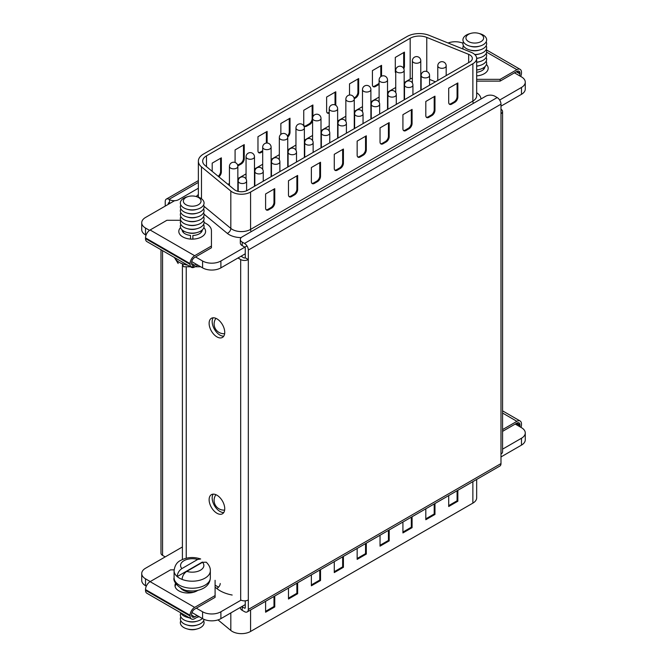 <?xml version="1.0" encoding="UTF-8"?>
<svg xmlns="http://www.w3.org/2000/svg" width="667" height="667" viewBox="0 0 667 667"><rect width="100%" height="100%" fill="white"/><g stroke="black" fill="none" stroke-linecap="round" stroke-linejoin="round"><path stroke-width="1" d="M216.925 495.197A11.047 6.378 -120 0 0 211.406 494.656A11.047 6.378 -120 0 0 209.713 503.502A11.047 6.378 -120 0 0 216.925 513.231A11.047 6.378 -120 0 0 222.453 513.782A11.047 6.378 -120 0 0 224.145 504.936A11.047 6.378 -120 0 0 216.925 495.197M223.762 512.531A11.047 6.378 60 0 1 219.977 511.472A11.047 6.378 60 0 1 213.148 494.147M216.925 318.843A11.047 6.378 -120 0 0 211.406 318.292A11.047 6.378 -120 0 0 209.713 327.138A11.047 6.378 -120 0 0 216.925 336.877A11.047 6.378 -120 0 0 222.453 337.419A11.047 6.378 -120 0 0 224.145 328.573A11.047 6.378 -120 0 0 216.925 318.843M223.762 336.168A11.047 6.378 60 0 1 219.977 335.109A11.047 6.378 60 0 1 213.148 317.784M186.235 267.509L186.235 558.221M215.099 585.176L218.534 587.16M244.789 247.199A1.076 0.625 -120 0 1 245.264 248.282L245.264 257.796L248.316 259.555L248.316 609.463L500.984 463.582L500.984 104.169L248.316 250.042L248.316 259.555A5.394 3.118 0 0 1 240.687 259.555L237.986 257.996M245.264 600.834L245.264 607.704L244.497 608.137A1.076 0.625 -120 0 0 245.039 608.196A1.076 0.625 -120 0 0 245.264 607.704M248.316 599.95A5.394 3.118 180 0 1 240.687 599.95L240.687 259.555M241.037 256.236L243.738 257.796A1.076 0.625 0 0 0 245.264 257.796M500.984 113.682A5.394 3.118 0 0 0 502.568 111.481A5.394 3.118 0 0 0 500.984 109.271M502.568 111.481L502.568 451.867A5.394 3.118 180 0 1 500.984 454.069M248.316 250.042A5.394 3.118 -120 0 0 244.497 243.438L242.213 242.113L242.213 245.639L244.497 246.965M242.213 242.113A6.47 3.735 0 0 1 240.312 239.47A6.47 3.735 0 0 1 242.213 236.835L485.726 96.24A6.47 3.735 0 0 1 494.881 96.24L497.173 97.557A5.394 3.118 60 0 1 500.984 104.169M242.213 245.639A6.47 3.735 180 0 1 240.312 242.996L240.312 239.47M500.984 463.582A5.394 3.118 60 0 1 499.866 466.05L247.199 611.931A5.394 3.118 -120 0 0 248.316 609.463M244.497 608.137L242.213 606.82L242.213 610.347L244.497 611.664A5.394 3.118 -120 0 0 247.199 611.931M242.213 610.347A6.47 3.735 180 0 1 240.312 607.704L240.312 607.437M198.366 188.236L178.664 199.616A6.47 3.735 0 0 1 169.51 199.616L169.051 199.35A5.394 3.118 60 0 0 166.35 199.083A5.394 3.118 60 0 0 165.233 201.551L165.233 206.095M169.952 203.368A6.47 3.735 180 0 1 169.51 203.135L169.51 199.616M168.284 204.335L168.284 203.31A1.076 0.625 60 0 1 168.509 202.818A1.076 0.625 60 0 1 169.051 202.868L169.51 203.135M165.208 556.895L162.565 555.378L162.565 250.65M160.98 249.733L160.98 553.168A5.394 3.118 0 0 0 162.565 555.378M469.818 61.956A8.629 4.986 0 0 0 472.344 58.438A8.629 4.986 0 0 0 469.818 54.911A8.629 4.986 0 0 0 468.668 54.352L426.763 37.41A12.948 7.479 0 0 0 410.18 38.252L206.47 155.861A12.948 7.479 0 0 0 202.676 161.147A12.948 7.479 0 0 0 205.019 165.433L234.359 189.628A8.629 4.986 0 0 0 247.532 190.295L469.818 61.956M472.87 53.152A12.948 7.479 0 0 0 471.144 52.309L429.231 35.376A17.259 9.963 0 0 0 407.128 36.485L203.418 154.102A17.259 9.963 0 0 0 198.366 161.147A17.259 9.963 0 0 0 201.484 166.867L230.824 191.054A12.948 7.479 0 0 0 250.584 192.054L472.87 63.724A12.948 7.479 0 0 0 476.663 58.438A12.948 7.479 0 0 0 472.87 53.152M435.451 81.799L429.565 79.423M412.373 78.106A12.948 7.479 0 0 0 410.18 79.123L404.16 82.6M395.739 87.46L387.527 92.204M379.106 97.065L370.894 101.809M362.481 106.662L354.26 111.406M345.848 116.266L337.635 121.01M329.215 125.871L321.002 130.615M312.581 135.468L304.369 140.212M295.956 145.072L287.735 149.817M279.323 154.677L271.11 159.421M262.69 164.274L254.477 169.018M246.056 173.879L237.844 178.623M229.431 183.483L227.947 184.334M235.084 162.481L235.084 149.908L244.239 144.622L244.239 158.721A4.319 2.493 -60 0 1 241.187 164.007L238.136 165.766A4.319 2.493 -60 0 1 237.819 165.933M280.857 134.367L280.857 123.487L290.012 118.201L290.012 132.291A4.319 2.493 -60 0 1 287.702 137.052M329.215 113.14A4.319 2.493 -60 0 1 327.53 113.123A4.319 2.493 -60 0 1 326.63 111.147L326.63 97.057L335.793 91.771L335.793 105.336M379.106 84.309A4.319 2.493 -60 0 1 378.514 84.726L375.463 86.485A4.319 2.493 -60 0 1 373.303 86.702A4.319 2.493 -60 0 1 372.411 84.726L372.411 70.627L381.566 65.341L381.566 76.188M395.739 73.087A4.319 2.493 -60 0 1 395.298 71.511L395.298 57.412L404.452 52.126L404.452 66.225A4.319 2.493 -60 0 1 403.81 68.743M349.525 95.039L349.525 83.842L358.679 78.556L358.679 92.655A4.319 2.493 -60 0 1 355.628 97.941L354.235 98.741M312.581 120.827A4.319 2.493 -60 0 1 309.847 124.362L306.795 126.13A4.319 2.493 -60 0 1 304.644 126.338A4.319 2.493 -60 0 1 303.743 124.362L303.743 110.272L312.898 104.986L312.898 116.817M262.69 151.592L261.022 152.551A4.319 2.493 -60 0 1 258.863 152.768A4.319 2.493 -60 0 1 257.971 150.792L257.971 136.693L267.125 131.416L267.125 143.021M212.198 171.352L212.198 163.123L221.352 157.837L221.352 171.936A4.319 2.493 -60 0 1 218.851 176.838M500.984 106.153L521.477 94.322A12.948 7.479 0 0 0 525.271 89.036L525.271 82.166A12.948 7.479 0 0 0 521.477 76.88L514.457 72.828M191.746 261.606L202.585 267.867A12.948 7.479 0 0 0 220.894 267.867L245.264 253.793M174.587 200.692L145.523 217.475A12.948 7.479 0 0 0 141.729 222.761L141.729 229.631A12.948 7.479 0 0 0 145.523 234.917L146.023 235.209M195.564 256.945L202.585 260.997A12.948 7.479 0 0 0 220.894 260.997L246.982 245.931M499.658 100.05L521.477 87.452A12.948 7.479 0 0 0 525.271 82.166M462.956 43.213A12.948 7.479 0 0 0 448.099 42.996M141.729 222.761A12.948 7.479 0 0 0 145.523 228.047L149.525 230.357M425.813 115.558A4.319 2.493 120 0 0 426.705 117.534A4.319 2.493 120 0 0 428.864 117.317L431.916 115.558A4.319 2.493 120 0 0 434.967 110.272L434.967 96.173L425.813 101.459L425.813 115.558M448.699 102.343A4.319 2.493 120 0 0 449.591 104.319A4.319 2.493 120 0 0 451.751 104.102L454.802 102.343A4.319 2.493 120 0 0 457.854 97.057L457.854 82.958L448.699 88.244L448.699 102.343M402.926 114.674L402.926 128.773A4.319 2.493 120 0 0 403.818 130.749A4.319 2.493 120 0 0 405.978 130.532L409.029 128.773A4.319 2.493 120 0 0 412.081 123.487L412.081 109.388L402.926 114.674M380.04 127.889L380.04 141.979A4.319 2.493 120 0 0 380.932 143.955A4.319 2.493 120 0 0 383.091 143.747L386.143 141.979A4.319 2.493 120 0 0 389.195 136.693L389.195 122.603L380.04 127.889M357.153 141.104L357.153 155.194A4.319 2.493 120 0 0 358.046 157.17A4.319 2.493 120 0 0 360.205 156.962L363.257 155.194A4.319 2.493 120 0 0 366.308 149.908L366.308 135.818L357.153 141.104M334.267 154.319L334.267 168.409A4.319 2.493 120 0 0 335.159 170.385A4.319 2.493 120 0 0 337.319 170.168L340.37 168.409A4.319 2.493 120 0 0 343.422 163.123L343.422 149.033L334.267 154.319M311.372 167.525L311.372 181.624A4.319 2.493 120 0 0 312.273 183.6A4.319 2.493 120 0 0 314.424 183.383L317.475 181.624A4.319 2.493 120 0 0 320.527 176.338L320.527 162.248L311.372 167.525M288.486 180.74L288.486 194.839A4.319 2.493 120 0 0 289.386 196.815A4.319 2.493 120 0 0 291.537 196.598L294.589 194.839A4.319 2.493 120 0 0 297.64 189.553L297.64 175.454L288.486 180.74M265.599 193.955L265.599 208.054A4.319 2.493 120 0 0 266.492 210.03A4.319 2.493 120 0 0 268.651 209.813L271.702 208.054A4.319 2.493 120 0 0 274.754 202.768L274.754 188.669L265.599 193.955M449.241 104.035A4.319 2.493 120 0 0 450.984 103.66L454.035 101.901A4.319 2.493 120 0 0 457.087 96.615L457.087 83.4M403.685 52.568L403.685 65.783A4.319 2.493 -60 0 1 403.268 67.817M380.799 65.783L380.799 76.638M379.106 83.125A4.319 2.493 -60 0 1 377.747 84.284L374.696 86.043A4.319 2.493 -60 0 1 372.953 86.418M357.912 78.998L357.912 92.213A4.319 2.493 -60 0 1 354.861 97.499L354.069 97.957M335.026 92.213L335.026 104.927M329.215 112.306L328.923 112.473A4.319 2.493 -60 0 1 327.18 112.848M312.139 105.428L312.139 118.643A4.319 2.493 -60 0 1 309.088 123.92L306.036 125.688A4.319 2.493 -60 0 1 304.294 126.063M289.253 118.634L289.253 131.849A4.319 2.493 -60 0 1 287.452 136.101M266.366 131.849L266.366 143.046M262.69 150.709L260.263 152.109A4.319 2.493 -60 0 1 258.521 152.485M243.48 145.064L243.48 158.279A4.319 2.493 -60 0 1 240.428 163.565L237.652 165.166M220.594 158.279L220.594 171.494A4.319 2.493 -60 0 1 218.209 176.305M426.355 117.25A4.319 2.493 120 0 0 428.097 116.875L431.149 115.116A4.319 2.493 120 0 0 434.2 109.83L434.2 96.615M403.468 130.465A4.319 2.493 120 0 0 405.211 130.09L408.262 128.331A4.319 2.493 120 0 0 411.314 123.045L411.314 109.83M380.582 143.68A4.319 2.493 120 0 0 382.324 143.305L385.376 141.546A4.319 2.493 120 0 0 388.427 136.26L388.427 123.045M357.695 156.895A4.319 2.493 120 0 0 359.438 156.52L362.489 154.752A4.319 2.493 120 0 0 365.541 149.475L365.541 136.26M334.809 170.11A4.319 2.493 120 0 0 336.552 169.735L339.603 167.967A4.319 2.493 120 0 0 342.655 162.681L342.655 149.466M311.923 183.317A4.319 2.493 120 0 0 313.665 182.941L316.717 181.182A4.319 2.493 120 0 0 319.768 175.896L319.768 162.681M289.036 196.532A4.319 2.493 120 0 0 290.779 196.156L293.83 194.397A4.319 2.493 120 0 0 296.882 189.111L296.882 175.896M266.15 209.746A4.319 2.493 120 0 0 267.892 209.371L270.944 207.612A4.319 2.493 120 0 0 273.995 202.326L273.995 189.111M476.663 479.456L476.663 497.84A12.948 7.479 180 0 1 472.87 503.126L250.584 631.457A12.948 7.479 180 0 1 232.274 631.457A12.948 7.479 180 0 1 230.824 630.465L218.017 619.901M193.58 592.254A12.948 7.479 180 0 1 183.058 590.112A12.948 7.479 180 0 1 180.482 587.994M241.054 600.142L220.894 611.781A12.948 7.479 180 0 1 202.585 611.781L196.331 608.171M150.25 581.566L145.523 578.831A12.948 7.479 180 0 1 141.729 573.545A12.948 7.479 180 0 1 145.523 568.259L182.399 546.973M515.224 424.054L521.477 427.672A12.948 7.479 180 0 1 525.271 432.958A12.948 7.479 180 0 1 521.477 438.236L502.568 449.158M525.271 432.958L525.271 439.828A12.948 7.479 180 0 1 521.477 445.114L500.984 456.945M245.264 604.585L220.894 618.651A12.948 7.479 180 0 1 202.585 618.651L191.971 612.523M146.306 586.16L145.523 585.701A12.948 7.479 180 0 1 141.729 580.415L141.729 573.545M288.486 588.094L288.486 599.008L297.64 593.722L297.64 582.808M265.599 601.309L265.599 612.223L274.754 606.937L274.754 596.023M311.372 574.879L311.372 585.793L320.527 580.507L320.527 569.593M334.267 561.664L334.267 572.578L343.422 567.292L343.422 556.378M357.153 548.449L357.153 559.363L366.308 554.077L366.308 543.163M380.04 535.234L380.04 546.148L389.195 540.87L389.195 529.957M402.926 522.028L402.926 532.941L412.081 527.655L412.081 516.742M425.813 508.813L425.813 519.726L434.967 514.44L434.967 503.527M448.699 495.598L448.699 506.511L457.854 501.225L457.854 490.312M265.599 611.339L273.995 606.495L273.995 596.465M273.995 606.495L274.754 606.937M288.486 598.124L296.882 593.28L296.882 583.25M296.882 593.28L297.64 593.722M311.372 584.909L319.768 580.065L319.768 570.035M319.768 580.065L320.527 580.507M334.267 571.702L342.655 566.85L342.655 556.82M342.655 566.85L343.422 567.292M357.153 558.487L365.541 553.643L365.541 543.605M365.541 553.643L366.308 554.077M380.04 545.273L388.427 540.428L388.427 530.39M388.427 540.428L389.195 540.87M402.926 532.058L411.314 527.213L411.314 517.175M411.314 527.213L412.081 527.655M425.813 518.843L434.2 513.999L434.2 503.969M434.2 513.999L434.967 514.44M448.699 505.628L457.087 500.784L457.087 490.754M457.087 500.784L457.854 501.225M484.926 66.708A10.138 5.853 180 0 1 481.958 70.627A10.138 5.853 180 0 1 476.663 72.244M486.435 64.449A13.382 7.721 180 0 1 484.25 73.712A13.382 7.721 180 0 1 476.663 75.896M484.676 66.933A10.138 5.853 180 0 1 484.817 67.367M476.663 79.348L500.117 79.348L516.9 69.66A6.47 3.735 -60 0 1 520.135 69.343A6.47 3.735 -60 0 1 521.477 72.303L521.477 73.011A6.47 3.735 -60 0 1 520.694 76.43M519.585 75.788A4.319 2.493 120 0 0 519.952 73.887L519.952 73.187A4.319 2.493 120 0 0 519.059 71.211A4.319 2.493 120 0 0 516.9 71.419L500.117 81.116L476.663 81.116M500.117 79.348L500.117 81.116M476.663 69.91A11.864 6.853 0 0 0 479.965 69.31A11.864 6.853 0 0 0 483.183 67.984A11.864 6.853 0 0 0 486.176 61.206M476.663 66.033A11.864 6.853 0 0 0 479.965 65.433A11.864 6.853 0 0 0 483.183 64.107A11.864 6.853 0 0 0 486.176 57.329M476.663 62.156A11.864 6.853 0 0 0 479.965 61.556A11.864 6.853 0 0 0 483.183 60.23A11.864 6.853 0 0 0 486.176 53.452M476.655 58.279A11.864 6.853 0 0 0 479.965 57.679A11.864 6.853 0 0 0 483.183 56.361A11.864 6.853 0 0 0 486.176 49.575M463.407 41.821A11.864 6.853 0 0 0 469.618 49.925A11.864 6.853 0 0 0 479.965 49.925A11.864 6.853 0 0 0 483.183 48.608A11.864 6.853 0 0 0 486.176 41.821M470.935 33.35L469.618 33.717A11.864 6.853 0 0 0 466.4 35.043A11.864 6.853 0 0 0 469.618 46.048A11.864 6.853 0 0 0 479.965 46.048A11.864 6.853 0 0 0 483.183 44.731A11.864 6.853 0 0 0 479.965 33.717L478.648 33.35A8.846 5.111 0 0 0 470.935 33.35A8.846 5.111 0 0 0 468.534 34.334A8.846 5.111 0 0 0 468.534 41.562A8.846 5.111 0 0 0 481.049 41.562A8.846 5.111 0 0 0 478.648 33.35M474.712 54.486A11.864 6.853 0 0 0 479.965 53.802A11.864 6.853 0 0 0 483.183 52.485A11.864 6.853 0 0 0 486.176 45.698M469.618 49.925L470.935 50.292A8.846 5.111 0 0 0 478.648 50.292L479.965 49.925M463.407 45.698A11.864 6.853 0 0 0 463.198 49.1M474.912 54.686A8.846 5.111 0 0 0 478.648 54.169L479.965 53.802M469.618 46.048L470.935 46.423A8.846 5.111 0 0 0 478.648 46.423L479.965 46.048M230.824 191.054L230.824 228.406A12.948 7.479 0 0 0 250.584 229.406L472.87 101.076A12.948 7.479 0 0 0 476.663 95.79L476.663 58.438A8.846 5.111 0 0 0 478.648 58.046L479.965 57.679M476.663 62.323A8.846 5.111 0 0 0 478.648 61.923L479.965 61.556M476.663 66.191A8.846 5.111 0 0 0 478.648 65.8L479.965 65.433M476.663 70.068A8.846 5.111 0 0 0 478.648 69.676L479.965 69.31M180.824 224.345A11.864 6.853 -0 0 0 187.035 232.45L188.352 232.825A8.846 5.111 -0 0 0 196.065 232.825L197.382 232.45A11.864 6.853 -0 0 0 200.6 231.132A11.864 6.853 -0 0 0 203.593 224.345M200.675 266.767L183.742 266.767L182.066 263.682A18.126 10.464 180 0 1 177.189 260.855L178.164 263.523M187.035 232.45A11.864 6.853 -0 0 0 197.382 232.45M180.824 220.469A11.864 6.853 -0 0 0 187.035 228.573L188.352 228.948A8.846 5.111 -0 0 0 196.065 228.948L197.382 228.573A11.864 6.853 -0 0 0 200.6 227.255A11.864 6.853 -0 0 0 203.593 220.469M187.035 228.573A11.864 6.853 -0 0 0 197.382 228.573M180.824 216.6A11.864 6.853 -0 0 0 187.035 224.704L188.352 225.071A8.846 5.111 -0 0 0 196.065 225.071L197.382 224.704A11.864 6.853 -0 0 0 200.6 223.378A11.864 6.853 -0 0 0 203.593 216.6M187.035 224.704A11.864 6.853 -0 0 0 197.382 224.704M180.824 212.723A11.864 6.853 -0 0 0 187.035 220.827L188.352 221.194A8.846 5.111 -0 0 0 196.065 221.194L197.382 220.827A11.864 6.853 -0 0 0 200.6 219.501A11.864 6.853 -0 0 0 203.593 212.723M187.035 220.827A11.864 6.853 -0 0 0 197.382 220.827M180.824 208.846A11.864 6.853 -0 0 0 187.035 216.95L188.352 217.317A8.846 5.111 -0 0 0 196.065 217.317L197.382 216.95A11.864 6.853 -0 0 0 200.6 215.624A11.864 6.853 -0 0 0 203.593 208.846M180.824 204.969A11.864 6.853 -0 0 0 187.035 213.073L188.352 213.44A8.846 5.111 -0 0 0 196.065 213.44L197.382 213.073A11.864 6.853 -0 0 0 200.6 211.747A11.864 6.853 -0 0 0 203.593 204.969M187.035 213.073A11.864 6.853 -0 0 0 197.382 213.073M188.352 196.498L187.035 196.865A11.864 6.853 -0 0 0 183.817 198.182A11.864 6.853 -0 0 0 187.035 209.196L188.352 209.563A8.846 5.111 -0 0 0 196.065 209.563L197.382 209.196A11.864 6.853 -0 0 0 200.6 207.879A11.864 6.853 -0 0 0 197.382 196.865L196.065 196.498A8.846 5.111 -0 0 0 188.352 196.498A8.846 5.111 -0 0 0 185.951 197.482A8.846 5.111 -0 0 0 185.951 204.702A8.846 5.111 -0 0 0 198.466 204.702A8.846 5.111 -0 0 0 196.065 196.498M187.035 209.196A11.864 6.853 -0 0 0 197.382 209.196M187.035 216.95A11.864 6.853 -0 0 0 197.382 216.95M202.093 230.082A10.138 5.853 180 0 1 202.234 230.515M202.343 229.848A10.138 5.853 180 0 1 199.383 233.775A10.138 5.853 180 0 1 192.871 235.476L192.871 239.128A13.407 7.737 180 0 1 190.52 239.078A13.382 7.721 180 0 1 180.565 227.597M203.86 227.597A13.382 7.721 180 0 1 201.667 236.86A13.382 7.721 180 0 1 192.871 239.111M190.52 239.078L190.52 235.409A10.138 5.853 180 0 1 182.074 229.848M182.183 230.515A10.138 5.853 180 0 1 182.324 230.082M196.331 264.257L194.656 265.224A4.319 2.493 -60 0 1 192.496 265.433A4.319 2.493 -60 0 1 191.604 263.465L191.604 262.756A4.319 2.493 -60 0 1 194.656 257.47L211.439 247.782L211.439 230.765A17.259 9.963 0 0 0 206.378 223.72L205.503 223.212A17.259 9.963 0 0 0 204.077 222.478M180.74 220.293L166.883 220.293L150.1 229.99A6.47 3.735 120 0 0 145.523 237.911L145.523 238.619A6.47 3.735 120 0 0 146.865 241.579L191.412 267.309A6.47 3.735 120 0 0 194.656 266.983L197.857 265.132M211.439 246.023L194.656 255.711A6.47 3.735 120 0 0 190.078 263.64L190.078 264.34A6.47 3.735 120 0 0 191.412 267.309M520.977 427.38A6.47 3.735 120 0 0 521.477 424.671L521.477 423.97A6.47 3.735 120 0 0 520.135 421.002A6.47 3.735 120 0 0 516.9 421.327L502.568 429.598M502.568 431.366L516.9 423.086A4.319 2.493 -60 0 1 519.059 422.878A4.319 2.493 -60 0 1 519.952 424.846L519.952 425.554A4.319 2.493 -60 0 1 519.81 426.705M174.087 577.772A18.126 10.464 0 0 0 185.276 587.444A18.126 10.464 0 0 0 205.027 585.176A18.126 10.464 0 0 0 210.338 577.772C210.13 582.216 207.921 585.668 203.685 588.136C199.058 590.645 193.889 591.487 188.177 590.67C182.299 590.954 172.336 582.483 174.087 577.772L174.087 570.727C174.729 565.549 176.947 562.089 180.732 560.363C187.002 557.128 193.647 556.67 200.675 558.971L197.64 559.488L181.899 568.576C179.064 570.485 177.497 573.153 177.189 576.58A18.126 10.464 0 0 0 182.066 579.406C182.374 575.971 183.95 573.303 186.785 571.394L202.518 562.306L206.261 562.206C209.121 565.041 210.48 567.884 210.338 570.727A18.126 10.464 0 0 1 205.027 578.131A18.126 10.464 0 0 1 182.066 579.406M199.116 616.65A11.864 6.853 180 0 1 197.382 617.242A11.864 6.853 180 0 1 196.848 617.384M189.228 617.709A11.864 6.853 180 0 1 187.035 617.242A11.864 6.853 180 0 1 180.724 612.798M189.528 617.884A8.846 5.111 180 0 1 188.352 617.609L187.035 617.242M202.351 618.517A11.864 6.853 180 0 1 200.6 619.793A11.864 6.853 180 0 1 197.382 621.119L196.065 621.486A8.846 5.111 180 0 1 188.352 621.486L187.035 621.119A11.864 6.853 180 0 1 180.824 613.015M204.044 619.376A11.864 6.853 180 0 1 200.6 623.67A11.864 6.853 180 0 1 197.382 624.996A11.864 6.853 180 0 1 187.035 624.996A11.864 6.853 180 0 1 180.824 616.892M197.382 624.996L196.065 625.363A8.846 5.111 180 0 1 188.352 625.363L187.035 624.996M203.593 620.769A11.864 6.853 180 0 1 200.6 627.547A11.864 6.853 180 0 1 197.382 628.873A11.864 6.853 180 0 1 187.035 628.873A11.864 6.853 180 0 1 180.824 620.769M197.382 628.873L196.065 629.239A8.846 5.111 180 0 1 188.352 629.239L187.035 628.873M197.382 621.119A11.864 6.853 180 0 1 187.035 621.119M202.351 562.056L177.189 576.58A18.126 10.464 0 0 1 174.087 570.727M198.616 616.358L194.656 618.651A6.47 3.735 -60 0 1 191.412 618.968A6.47 3.735 -60 0 1 190.078 616.008L190.078 615.299A6.47 3.735 -60 0 1 194.656 607.379L215.099 595.573L215.099 580.315M191.412 618.968L146.865 593.246A6.47 3.735 -60 0 1 145.523 590.287L145.523 589.578A6.47 3.735 -60 0 1 150.1 581.649L170.544 569.851L174.12 569.851M175.613 583.241A12.948 7.479 0 0 0 174.996 585.526A12.948 7.479 0 0 0 182.983 592.438A12.948 7.479 0 0 0 197.09 590.812L197.891 590.353M176.196 584.142A12.948 7.479 0 0 0 175.079 586.41M215.099 595.573L215.099 597.332L194.656 609.138A4.319 2.493 120 0 0 191.604 614.424L191.604 615.124A4.319 2.493 120 0 0 192.496 617.1A4.319 2.493 120 0 0 194.656 616.892L197.09 615.483M497.173 97.557L244.497 243.438M198.366 182.424L169.051 199.35M182.399 559.513L182.399 265.441M168.284 203.31L169.051 202.868M472.87 63.724L472.87 101.076A4.319 2.493 -120 0 0 473.395 103.36M476.663 92.721A17.259 9.963 180 0 1 480.965 98.983M237.844 166.425A4.21 4.21 0 0 0 235.743 162.781A4.21 4.21 0 0 0 229.431 166.425A4.21 2.426 0 0 0 230.657 168.142A4.21 2.426 0 0 0 236.61 168.142A4.21 2.426 0 0 0 237.844 166.425L237.844 191.304M254.477 156.828A4.21 4.21 0 0 0 252.368 153.185A4.21 4.21 0 0 0 246.056 156.828A4.21 2.426 0 0 0 247.29 158.546A4.21 2.426 0 0 0 253.243 158.546A4.21 2.426 0 0 0 254.477 156.828L254.477 186.285M271.11 147.224A4.21 4.21 0 0 0 269.001 143.58A4.21 4.21 0 0 0 262.69 147.224A4.21 2.426 0 0 0 263.924 148.941A4.21 2.426 0 0 0 269.877 148.941A4.21 2.426 0 0 0 271.11 147.224L271.11 176.68M287.735 137.619A4.21 4.21 0 0 0 285.634 133.975A4.21 4.21 0 0 0 279.323 137.619A4.21 2.426 0 0 0 280.557 139.336A4.21 2.426 0 0 0 286.502 139.336A4.21 2.426 0 0 0 287.735 137.619L287.735 167.084M304.369 128.022A4.21 4.21 0 0 0 302.268 124.379A4.21 4.21 0 0 0 295.956 128.022A4.21 2.426 0 0 0 297.182 129.74A4.21 2.426 0 0 0 303.135 129.74A4.21 2.426 0 0 0 304.369 128.022L304.369 157.479M321.002 118.418A4.21 4.21 0 0 0 318.893 114.774A4.21 4.21 0 0 0 312.581 118.418A4.21 2.426 0 0 0 313.815 120.135A4.21 2.426 0 0 0 319.768 120.135A4.21 2.426 0 0 0 321.002 118.418L321.002 147.874M337.635 108.813A4.21 4.21 0 0 0 335.526 105.169A4.21 4.21 0 0 0 329.215 108.813A4.21 2.426 0 0 0 330.448 110.53A4.21 2.426 0 0 0 336.401 110.53A4.21 2.426 0 0 0 337.635 108.813L337.635 138.277M354.26 99.216A4.21 4.21 0 0 0 352.159 95.573A4.21 4.21 0 0 0 345.848 99.216A4.21 2.426 0 0 0 347.082 100.934A4.21 2.426 0 0 0 353.026 100.934A4.21 2.426 0 0 0 354.26 99.216L354.26 128.673M370.894 89.611A4.21 4.21 0 0 0 368.793 85.968A4.21 4.21 0 0 0 362.481 89.611A4.21 2.426 0 0 0 363.707 91.329A4.21 2.426 0 0 0 369.66 91.329A4.21 2.426 0 0 0 370.894 89.611L370.894 119.068M387.527 80.007A4.21 4.21 0 0 0 385.418 76.363A4.21 4.21 0 0 0 379.106 80.007A4.21 2.426 0 0 0 380.34 81.724A4.21 2.426 0 0 0 386.293 81.724A4.21 2.426 0 0 0 387.527 80.007L387.527 109.471M396.973 72.128A4.21 2.426 0 0 0 402.926 72.128A4.21 2.426 0 0 0 404.16 70.41A4.21 4.21 0 0 0 402.051 66.767A4.21 4.21 0 0 0 395.739 70.41A4.21 2.426 0 0 0 396.973 72.128M246.615 181.099A4.21 4.21 0 0 0 244.514 177.447A4.21 4.21 0 0 0 238.202 181.099A4.21 2.426 0 0 0 239.436 182.816A4.21 2.426 0 0 0 245.381 182.816A4.21 2.426 0 0 0 246.615 181.099L246.615 190.754M263.248 171.494A4.21 4.21 0 0 0 261.147 167.851A4.21 4.21 0 0 0 254.836 171.494A4.21 2.426 0 0 0 256.07 173.212A4.21 2.426 0 0 0 262.014 173.212A4.21 2.426 0 0 0 263.248 171.494L263.248 181.224M279.882 161.889A4.21 4.21 0 0 0 277.772 158.246A4.21 4.21 0 0 0 271.461 161.889A4.21 2.426 0 0 0 272.695 163.607A4.21 2.426 0 0 0 278.648 163.607A4.21 2.426 0 0 0 279.882 161.889L279.882 171.619M296.515 152.293A4.21 4.21 0 0 0 294.405 148.649A4.21 4.21 0 0 0 288.094 152.293A4.21 2.426 0 0 0 289.328 154.01A4.21 2.426 0 0 0 295.281 154.01A4.21 2.426 0 0 0 296.515 152.293L296.515 162.014M313.14 142.688A4.21 4.21 0 0 0 311.039 139.044A4.21 4.21 0 0 0 304.727 142.688A4.21 2.426 0 0 0 305.961 144.405A4.21 2.426 0 0 0 311.906 144.405A4.21 2.426 0 0 0 313.14 142.688L313.14 152.418M329.773 133.083A4.21 4.21 0 0 0 327.672 129.44A4.21 4.21 0 0 0 321.361 133.083A4.21 2.426 0 0 0 322.595 134.801A4.21 2.426 0 0 0 328.539 134.801A4.21 2.426 0 0 0 329.773 133.083L329.773 142.813M346.406 123.487A4.21 4.21 0 0 0 344.297 119.843A4.21 4.21 0 0 0 337.986 123.487A4.21 2.426 0 0 0 339.22 125.204A4.21 2.426 0 0 0 345.173 125.204A4.21 2.426 0 0 0 346.406 123.487L346.406 133.208M363.04 113.882A4.21 4.21 0 0 0 360.93 110.238A4.21 4.21 0 0 0 354.619 113.882A4.21 2.426 0 0 0 355.853 115.599A4.21 2.426 0 0 0 361.806 115.599A4.21 2.426 0 0 0 363.04 113.882L363.04 123.612M379.665 104.277A4.21 4.21 0 0 0 377.564 100.634A4.21 4.21 0 0 0 371.252 104.277A4.21 2.426 0 0 0 372.486 105.995A4.21 2.426 0 0 0 378.431 105.995A4.21 2.426 0 0 0 379.665 104.277L379.665 114.007M396.298 94.681A4.21 4.21 0 0 0 394.197 91.037A4.21 4.21 0 0 0 387.886 94.681A4.21 2.426 0 0 0 389.119 96.398A4.21 2.426 0 0 0 395.064 96.398A4.21 2.426 0 0 0 396.298 94.681L396.298 104.402M412.931 85.076A4.21 4.21 0 0 0 410.822 81.432A4.21 4.21 0 0 0 404.51 85.076A4.21 2.426 0 0 0 405.744 86.793A4.21 2.426 0 0 0 411.697 86.793A4.21 2.426 0 0 0 412.931 85.076L412.931 94.806M422.378 77.189A4.21 2.426 0 0 0 428.331 77.189A4.21 2.426 0 0 0 429.565 75.471A4.21 4.21 0 0 0 427.455 71.828A4.21 4.21 0 0 0 421.144 75.471A4.21 2.426 0 0 0 422.378 77.189M413.607 62.523A4.21 2.426 0 0 0 419.551 62.523A4.21 2.426 0 0 0 420.785 60.805A4.21 4.21 0 0 0 418.684 57.162A4.21 4.21 0 0 0 412.373 60.805A4.21 2.426 0 0 0 413.607 62.523M439.011 67.592A4.21 2.426 0 0 0 444.956 67.592A4.21 2.426 0 0 0 446.19 65.875A4.21 4.21 0 0 0 444.089 62.231A4.21 4.21 0 0 0 437.777 65.875A4.21 2.426 0 0 0 439.011 67.592M410.18 38.252L410.18 79.123M206.47 155.861L206.47 166.633M196.24 196.548A21.577 12.456 180 0 1 198.366 194.547M241.179 237.61A17.259 9.963 180 0 1 227.289 233.358L204.052 214.199M220.894 260.997L220.894 267.867M202.585 260.997L202.585 267.867M521.477 87.452L521.477 94.322M145.523 228.047L145.523 234.917M250.584 192.054L250.584 229.406A4.319 2.493 60 0 0 251.117 231.691M201.484 166.867L201.484 198.758M204.035 206.32L230.824 228.406A4.319 2.885 129.5 0 1 227.289 233.358M468.668 54.352L468.668 62.623M426.763 37.41L426.763 71.511M457.087 96.615L457.854 97.057M454.035 101.901L454.802 102.343M450.984 103.66L451.751 104.102M403.685 65.783L404.452 66.225M377.747 84.284L378.514 84.726M374.696 86.043L375.463 86.485M357.912 92.213L358.679 92.655M354.861 97.499L355.628 97.941M312.139 118.643L312.581 118.893M309.088 123.92L309.847 124.362M306.036 125.688L306.795 126.13M289.253 131.849L290.012 132.291M260.263 152.109L261.022 152.551M243.48 158.279L244.239 158.721M240.428 163.565L241.187 164.007M220.594 171.494L221.352 171.936M434.2 109.83L434.967 110.272M431.149 115.116L431.916 115.558M428.097 116.875L428.864 117.317M405.211 130.09L405.978 130.532M408.262 128.331L409.029 128.773M411.314 123.045L412.081 123.487M382.324 143.305L383.091 143.747M385.376 141.546L386.143 141.979M388.427 136.26L389.195 136.693M359.438 156.52L360.205 156.962M362.489 154.752L363.257 155.194M365.541 149.475L366.308 149.908M336.552 169.735L337.319 170.168M339.603 167.967L340.37 168.409M342.655 162.681L343.422 163.123M313.665 182.941L314.424 183.383M316.717 181.182L317.475 181.624M319.768 175.896L320.527 176.338M290.779 196.156L291.537 196.598M293.83 194.397L294.589 194.839M296.882 189.111L297.64 189.553M267.892 209.371L268.651 209.813M270.944 207.612L271.702 208.054M273.995 202.326L274.754 202.768M232.166 595.031A30.207 17.442 180 0 1 220.068 590.762A30.207 17.442 180 0 1 216.683 588.436L215.099 587.127M230.824 630.465L230.824 612.915M521.477 445.114L521.477 438.236M220.894 618.651L220.894 611.781M202.585 618.651L202.585 611.781M145.523 585.701L145.523 578.831M472.87 503.126L472.87 481.641M250.584 631.457L250.584 609.971M216.683 588.436A4.319 2.885 129.5 0 0 220.218 583.483M486.602 52.168L516.9 69.66M516.291 71.778L519.952 73.887M516.9 71.419L519.952 73.187M177.189 260.855A18.126 10.464 180 0 1 174.671 257.637M187.652 265.132A18.126 10.464 180 0 1 182.066 263.682M194.656 255.711L150.1 229.99M190.078 263.64L145.523 237.911M190.078 264.34L145.523 238.619M194.656 265.224L191.604 263.465M516.9 421.327L502.568 413.048M519.952 424.846L516.9 423.086M519.952 425.554L516.291 423.437M197.64 559.488A11.656 6.728 0 0 0 183.975 560.689A11.656 6.728 0 0 0 181.899 568.576M186.785 571.394A11.656 6.728 0 0 0 200.45 570.202A11.656 6.728 0 0 0 202.518 562.306M145.523 590.287L190.078 616.008M145.523 589.578L190.078 615.299M150.1 581.649L194.656 607.379M191.604 615.124L194.656 616.892M215.9 318.326A9.772 9.772 0 0 0 224.646 333.692M215.9 494.689A9.772 9.772 0 0 0 224.637 510.088M198.366 180.599L166.35 199.083M404.16 70.41L404.16 99.867M429.565 75.471L429.565 85.201M420.785 60.805L420.785 90.27M446.19 65.875L446.19 75.596M198.366 161.147L198.366 197.174M437.777 65.875L437.777 80.457M412.373 60.805L412.373 82.983M421.144 75.471L421.144 90.062M404.51 85.076L404.51 99.658M387.886 94.681L387.886 109.263M371.252 104.277L371.252 118.868M354.619 113.882L354.619 128.464M337.986 123.487L337.986 138.069M321.361 133.083L321.361 147.674M304.727 142.688L304.727 157.27M288.094 152.293L288.094 166.875M271.461 161.889L271.461 176.48M254.836 171.494L254.836 186.076M238.202 181.099L238.202 191.387M395.739 70.41L395.739 92.588M379.106 80.007L379.106 102.184M362.481 89.611L362.481 111.789M345.848 99.216L345.848 121.394M329.215 108.813L329.215 130.99M312.581 118.418L312.581 140.595M295.956 128.022L295.956 150.2M279.323 137.619L279.323 159.797M262.69 147.224L262.69 169.401M246.056 156.828L246.056 179.006M229.431 166.425L229.431 185.559M486.276 49.792L520.135 69.343M483.633 67.709L483.633 69.351M183.367 230.857L183.367 232.5M178.164 263.532L174.379 257.47M201.059 230.857L201.059 232.5M520.135 421.002L502.568 410.864M183.367 590.278L183.367 589.395M196.815 617.4L197.382 617.242M210.338 577.772L210.338 570.727"/></g></svg>
